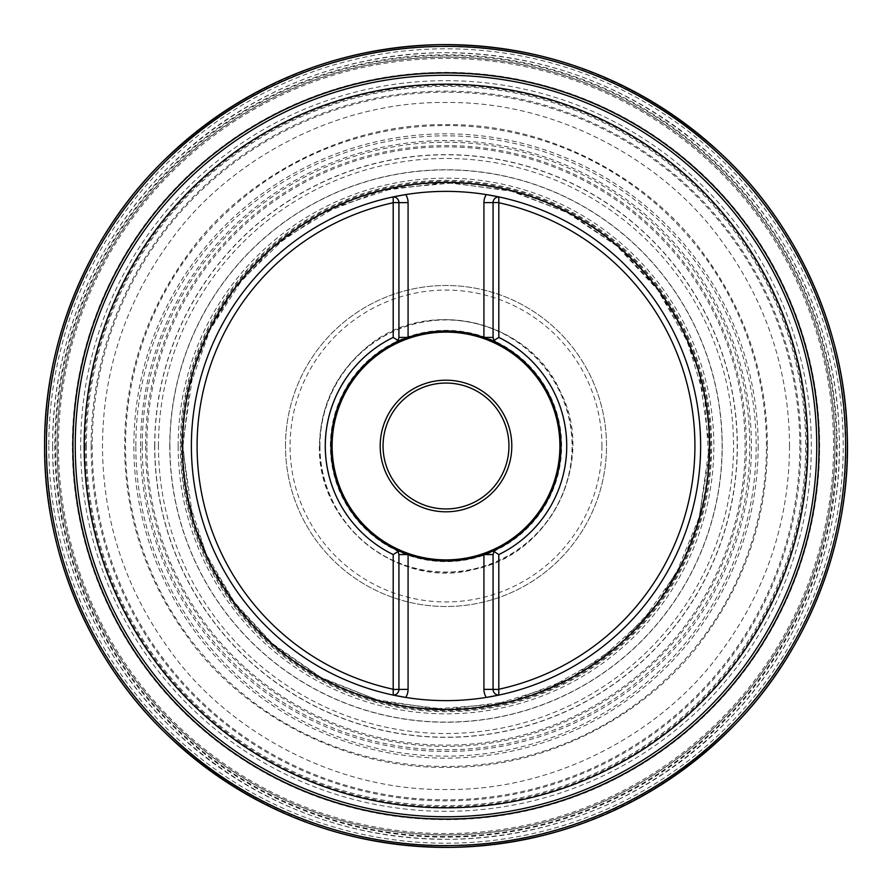 <?xml version="1.0" encoding="UTF-8"?>
<svg xmlns="http://www.w3.org/2000/svg" width="892" height="892" viewBox="0 0 892 892"><rect width="100%" height="100%" fill="white"/><g stroke="black" fill="none" stroke-linecap="round" stroke-linejoin="round"><path stroke-width="0.67" stroke-dasharray="4.46 3.34" d="M767.376 446C767.265 498.728 754.643 569.263 703.108 638.828C653.791 707.847 555.103 768.648 446 767.376C336.908 768.648 238.22 707.847 188.903 638.828C137.357 569.263 124.735 498.728 124.624 446C124.735 393.272 137.357 322.737 188.903 253.172C238.22 184.153 336.908 123.341 446 124.624C555.103 123.341 653.791 184.153 703.108 253.172C754.643 322.737 767.265 393.272 767.376 446M169.77 446A276.23 276.23 0 0 1 584.115 206.777A276.23 276.23 0 0 1 584.115 685.223A276.23 276.23 0 0 1 169.77 446M169.915 446A276.085 276.085 0 0 0 584.048 685.101A276.085 276.085 0 0 0 584.048 206.899A276.085 276.085 0 0 0 169.915 446M709.441 446L698.904 519.768L682.804 561.436L656.757 604.062L619.226 644.481L569.977 678.455L510.848 701.335L446 709.441L381.152 701.335L322.023 678.455L272.774 644.481L235.243 604.062L209.196 561.436L193.096 519.768L182.559 446L193.096 372.232L209.196 330.553L235.243 287.938L272.774 247.519L322.023 213.545L381.152 190.665L446 182.559L510.848 190.665L569.977 213.545L619.226 247.519L656.757 287.938L682.804 330.553L698.904 372.232L709.441 446M789.509 446C789.387 502.363 775.895 577.748 720.803 652.108C668.097 725.876 562.607 790.869 446 789.509C329.393 790.869 223.914 725.876 171.197 652.108C116.105 577.748 102.613 502.363 102.502 446C102.613 389.637 116.105 314.252 171.197 239.892C223.914 166.124 329.393 101.13 446 102.491C562.607 101.13 668.097 166.124 720.803 239.892C775.895 314.252 789.387 389.637 789.509 446M57.177 446A388.823 388.823 0 0 1 640.411 109.27A388.823 388.823 0 0 1 640.411 782.73A388.823 388.823 0 0 1 57.177 446M57.032 446A388.968 388.968 0 0 0 640.489 782.853A388.968 388.968 0 0 0 640.489 109.147A388.968 388.968 0 0 0 57.032 446M847.077 446C846.943 511.807 831.177 599.837 766.864 686.639C705.316 772.773 582.153 848.66 446 847.077C309.847 848.66 186.684 772.773 125.136 686.639C60.823 599.837 45.068 511.807 44.923 446C45.068 380.193 60.823 292.163 125.136 205.35C186.684 119.227 309.847 43.34 446 44.923C582.153 43.34 705.316 119.227 766.864 205.35C831.177 292.163 846.943 380.193 847.077 446M285.496 446A160.504 160.504 0 0 1 526.258 307.004A160.504 160.504 0 0 1 526.258 584.996A160.504 160.504 0 0 1 285.496 446A160.504 160.504 0 0 0 446 606.504A160.504 160.504 0 0 0 606.504 446A160.504 160.504 0 0 0 446 285.496A160.504 160.504 0 0 0 285.496 446A160.504 160.504 0 0 0 446 606.504A160.504 160.504 0 0 0 606.504 446A160.504 160.504 0 0 0 446 285.496A160.504 160.504 0 0 0 285.496 446M493.075 554.579A5.72 5.72 0 0 1 493.967 551.512A5.72 5.72 0 0 0 493.075 554.579L493.075 689.371A5.72 5.72 0 0 0 498.806 695.091A254.633 254.633 0 0 0 498.806 196.898A5.72 5.72 0 0 0 493.075 202.629L493.075 337.421A5.72 5.72 0 0 0 493.967 340.488A5.72 5.72 0 0 1 493.075 337.421M486.285 194.579A254.633 254.633 0 0 0 405.715 194.579A254.633 254.633 0 0 1 486.285 194.579M398.925 337.421A5.72 5.72 0 0 1 398.033 340.488A5.72 5.72 0 0 0 398.925 337.421L398.925 202.629A5.72 5.72 0 0 0 393.205 196.898A254.633 254.633 0 0 0 393.205 695.091A5.72 5.72 0 0 0 398.925 689.371L398.925 554.579A5.72 5.72 0 0 0 398.033 551.512A5.72 5.72 0 0 1 398.925 554.579M405.715 697.421A254.633 254.633 0 0 0 486.285 697.421A254.633 254.633 0 0 1 405.715 697.421M816.749 446A370.749 370.749 0 0 0 260.631 124.925A370.749 370.749 0 0 0 260.631 767.075A370.749 370.749 0 0 0 816.749 446A370.749 370.749 0 0 0 260.631 124.925A370.749 370.749 0 0 0 260.631 767.075A370.749 370.749 0 0 0 816.749 446M408.068 554.579A115.012 115.012 0 0 0 483.932 554.579M483.932 337.421A115.012 115.012 0 0 0 408.068 337.421M331.534 446A114.466 114.466 0 0 0 503.233 545.123A114.466 114.466 0 0 0 503.233 346.877A114.466 114.466 0 0 0 331.534 446M508.942 446A62.942 62.942 0 0 1 446 508.942A62.942 62.942 0 0 1 383.058 446A62.942 62.942 0 0 1 446 383.058A62.942 62.942 0 0 1 508.942 446M511.807 446A65.807 65.807 0 0 0 413.096 389.012A65.807 65.807 0 0 0 413.096 502.988A65.807 65.807 0 0 0 511.807 446M85.275 446A360.725 360.725 0 0 0 446 806.725A360.725 360.725 0 0 0 806.725 446A360.725 360.725 0 0 0 446 85.275A360.725 360.725 0 0 0 85.275 446M135.829 446A310.171 310.171 0 0 1 601.085 177.385A310.171 310.171 0 0 1 601.085 714.615A310.171 310.171 0 0 1 135.829 446M140.579 446A305.421 305.421 0 0 1 598.71 181.5A305.421 305.421 0 0 1 598.71 710.5A305.421 305.421 0 0 1 140.579 446M178.155 446A267.845 267.845 0 0 1 579.923 214.035A267.845 267.845 0 0 1 579.923 677.953A267.845 267.845 0 0 1 178.155 446M180.318 446A265.682 265.682 0 0 0 446 711.682A265.682 265.682 0 0 0 711.682 446A265.682 265.682 0 0 0 446 180.318A265.682 265.682 0 0 0 180.318 446M709.04 446A263.029 263.029 0 0 1 446 709.029A263.029 263.029 0 0 1 182.971 446A263.029 263.029 0 0 1 446 182.971A263.029 263.029 0 0 1 709.04 446M181.232 446A264.768 264.768 0 0 1 578.384 216.711A264.768 264.768 0 0 1 578.384 675.289A264.768 264.768 0 0 1 181.232 446M154.795 446A291.205 291.205 0 0 1 591.608 193.809A291.205 291.205 0 0 1 591.608 698.191A291.205 291.205 0 0 1 154.795 446M154.662 446A291.338 291.338 0 0 1 591.675 193.687A291.338 291.338 0 0 1 591.675 698.313A291.338 291.338 0 0 1 154.662 446M146.879 446A299.121 299.121 0 0 1 595.566 186.952A299.121 299.121 0 0 1 595.566 705.048A299.121 299.121 0 0 1 146.879 446M142.241 446A303.771 303.771 0 0 1 446 142.229A303.771 303.771 0 0 1 749.771 446A303.771 303.771 0 0 1 446 749.771A303.771 303.771 0 0 1 142.241 446M91.129 446A354.871 354.871 0 0 0 623.441 753.327A354.871 354.871 0 0 0 623.441 138.673A354.871 354.871 0 0 0 91.129 446M86.346 446A359.654 359.654 0 0 1 625.827 134.525A359.654 359.654 0 0 1 625.827 757.475A359.654 359.654 0 0 1 86.346 446M48.804 446A397.196 397.196 0 0 0 644.604 789.989A397.196 397.196 0 0 0 644.604 102.011A397.196 397.196 0 0 0 48.804 446M46.685 446A399.315 399.315 0 0 0 446 845.315A399.315 399.315 0 0 0 845.315 446A399.315 399.315 0 0 0 446 46.685A399.315 399.315 0 0 0 46.685 446M80.681 446A365.319 365.319 0 0 0 628.659 762.381A365.319 365.319 0 0 0 628.659 129.619A365.319 365.319 0 0 0 80.681 446M158.464 446A287.536 287.536 0 0 1 589.768 196.987A287.536 287.536 0 0 1 589.768 695.013A287.536 287.536 0 0 1 158.464 446M145.586 446A300.414 300.414 0 0 0 596.202 706.163A300.414 300.414 0 0 0 596.202 185.837A300.414 300.414 0 0 0 145.586 446M758.155 446A312.155 312.155 0 0 1 446 758.155A312.155 312.155 0 0 1 133.856 446A312.155 312.155 0 0 1 446 133.845A312.155 312.155 0 0 1 758.155 446M766.462 446A320.462 320.462 0 0 0 285.774 168.465A320.462 320.462 0 0 0 285.774 723.535A320.462 320.462 0 0 0 766.462 446M799.812 446A353.812 353.812 0 0 1 446 799.812A353.812 353.812 0 0 1 92.188 446A353.812 353.812 0 0 1 446 92.188A353.812 353.812 0 0 1 799.812 446M84.127 446A361.873 361.873 0 0 0 626.942 759.393A361.873 361.873 0 0 0 626.942 132.607A361.873 361.873 0 0 0 84.127 446M58.448 446A387.552 387.552 0 0 1 639.776 110.374A387.552 387.552 0 0 1 639.776 781.626A387.552 387.552 0 0 1 58.448 446M54.813 446A391.187 391.187 0 0 0 641.593 784.77A391.187 391.187 0 0 0 641.593 107.218A391.187 391.187 0 0 0 54.813 446M52.661 446A393.339 393.339 0 0 1 642.675 105.356A393.339 393.339 0 0 1 642.675 786.644A393.339 393.339 0 0 1 52.661 446M836.451 446A390.451 390.451 0 0 0 446 55.549A390.451 390.451 0 0 0 55.549 446A390.451 390.451 0 0 0 446 836.451A390.451 390.451 0 0 0 836.451 446M72.341 446A373.659 373.659 0 0 1 446 72.341A373.659 373.659 0 0 1 819.67 446A373.659 373.659 0 0 1 446 819.659A373.659 373.659 0 0 1 72.341 446M493.075 689.371A5.72 5.72 0 0 0 498.806 695.091A254.633 254.633 0 0 0 498.806 196.898A5.72 5.72 0 0 0 493.075 202.629M398.925 202.629A5.72 5.72 0 0 0 393.205 196.898A254.633 254.633 0 0 0 393.205 695.091A5.72 5.72 0 0 0 398.925 689.371M319.715 446A126.285 126.285 0 0 1 446 319.715A126.285 126.285 0 0 1 572.296 446A126.285 126.285 0 0 1 446 572.285A126.285 126.285 0 0 1 319.715 446M330.363 446A115.637 115.637 0 0 1 551.089 397.732A115.637 115.637 0 0 1 494.268 551.078A115.637 115.637 0 0 1 330.363 446M319.938 446A126.062 126.062 0 0 0 509.031 555.17A126.062 126.062 0 0 0 509.031 336.83A126.062 126.062 0 0 0 319.938 446M601.933 446A155.922 155.922 0 0 1 368.039 581.038A155.922 155.922 0 0 1 368.039 310.962A155.922 155.922 0 0 1 601.933 446M182.971 446L189.762 386.604L209.798 330.285L242.022 279.943L284.793 238.164L335.883 207.134L392.658 188.435L452.199 183.05L511.417 191.234L567.256 212.586L616.829 245.991L657.571 289.733L687.398 341.536L704.747 398.746L708.739 458.388L699.15 517.393L676.493 572.72L643.299 619.94L600.606 658.798L550.464 687.398L495.283 704.368L435.675 708.828L376.591 699.707L321.098 677.485L272.06 643.299L234.429 602.267L206.275 554.244L188.87 501.36L182.971 446M52.639 446C51.781 346.352 93.615 241.732 166.258 169.447C242.836 94.507 334.021 55.583 439.823 52.695C545.659 52.26 638.025 88.297 716.923 160.794C791.795 230.76 836.897 334.021 839.171 433.646C843.286 535.133 803.012 643.333 729.99 718.194C652.844 795.909 560.243 836.283 452.177 839.305C344.078 839.673 250.251 802.231 170.695 726.98C95.366 654.449 51.703 547.565 52.639 446M319.403 446C317.329 526.492 400.463 589.266 473.619 569.542C552.627 554.01 595.744 459.19 560.544 392.101C529.212 318.823 424.86 295.497 365.307 348.46C335.503 374.149 320.206 406.663 319.403 446"/><path stroke-width="1.34" d="M72.843 446A373.157 373.157 0 0 0 632.584 769.16A373.157 373.157 0 0 0 632.584 122.84A373.157 373.157 0 0 0 72.843 446M72.977 446A373.023 373.023 0 0 1 632.517 122.951A373.023 373.023 0 0 1 632.517 769.049A373.023 373.023 0 0 1 72.977 446M498.806 689.248L498.806 554.568A120.732 120.732 0 0 0 498.806 337.432L498.806 202.752A248.913 248.913 0 0 1 498.806 689.248L498.806 695.091A254.633 254.633 0 0 0 498.806 196.898L498.806 202.752M393.205 202.752L393.205 196.898A254.633 254.633 0 0 0 393.205 695.091L393.205 689.248A248.913 248.913 0 0 1 393.205 202.752L393.205 337.432A120.732 120.732 0 0 0 393.205 554.568L393.205 689.248M498.806 554.568L493.967 551.512L496.298 549.427L483.932 554.579A115.012 115.012 0 0 1 408.079 554.579L398.925 554.579L398.925 689.371A5.72 5.72 0 0 1 393.205 695.091A254.633 254.633 0 0 0 405.715 697.421A254.633 254.633 0 0 1 393.205 695.091L405.715 697.421A254.633 254.633 0 0 0 486.285 697.421L498.806 695.091A254.633 254.633 0 0 1 486.285 697.421A254.633 254.633 0 0 0 498.806 695.091A5.72 5.72 0 0 1 493.075 689.371L498.74 689.46M486.285 697.421A14.874 14.874 0 0 1 483.921 689.371L483.921 554.579A115.012 115.012 0 0 0 483.932 337.421L493.075 337.421L493.075 202.629A5.72 5.72 0 0 1 498.806 196.898A254.633 254.633 0 0 0 486.285 194.579A254.633 254.633 0 0 1 498.806 196.898L486.285 194.579A254.633 254.633 0 0 0 405.715 194.579L393.205 196.898A254.633 254.633 0 0 1 405.715 194.579A254.633 254.633 0 0 0 393.205 196.898A5.72 5.72 0 0 1 398.925 202.629L393.272 202.54M75.251 446A370.749 370.749 0 0 1 446 75.251A370.749 370.749 0 0 1 816.749 446A370.749 370.749 0 0 1 446 816.749A370.749 370.749 0 0 1 75.251 446A370.749 370.749 0 0 1 446 75.251A370.749 370.749 0 0 1 816.749 446A370.749 370.749 0 0 1 446 816.749A370.749 370.749 0 0 1 75.251 446M498.806 337.432L493.967 340.488A5.72 5.72 0 0 0 496.298 342.573L493.967 340.488A5.72 5.72 0 0 0 496.298 342.573A115.012 115.012 0 0 1 496.298 549.427A5.72 5.72 0 0 0 495.06 550.252A5.72 5.72 0 0 1 496.298 549.427M498.795 554.579A120.732 120.732 0 0 0 498.795 337.421M393.205 554.568L398.033 551.512A5.72 5.72 0 0 0 395.702 549.427L398.033 551.512A5.72 5.72 0 0 0 395.702 549.427A115.012 115.012 0 0 0 408.068 554.579L395.702 549.427A115.012 115.012 0 0 1 330.988 446A115.012 115.012 0 0 0 395.725 549.439M398.033 340.488A5.72 5.72 0 0 1 395.702 342.573L408.068 337.421L398.925 337.421L398.033 340.488A5.72 5.72 0 0 1 395.702 342.573L398.033 340.488L393.205 337.432M393.205 337.421A120.732 120.732 0 0 0 393.205 554.579M395.702 342.573A115.012 115.012 0 0 0 330.988 446A115.012 115.012 0 0 1 395.702 342.573M405.715 194.579A14.874 14.874 0 0 1 408.079 202.629L408.079 337.421A115.012 115.012 0 0 0 395.725 342.55M408.079 337.421A115.012 115.012 0 0 1 483.921 337.421L496.298 342.573M331.534 446A114.466 114.466 0 0 0 503.233 545.123A114.466 114.466 0 0 0 503.233 346.877A114.466 114.466 0 0 0 331.534 446M380.193 446A65.807 65.807 0 0 1 478.904 389.012A65.807 65.807 0 0 1 478.904 502.988A65.807 65.807 0 0 1 380.193 446M383.058 446A62.942 62.942 0 0 0 477.476 500.512A62.942 62.942 0 0 0 477.476 391.488A62.942 62.942 0 0 0 383.058 446M398.925 337.421L398.925 202.629L408.079 202.629M493.075 337.421L493.967 340.488M493.967 551.512A5.72 5.72 0 0 1 495.06 550.252A5.72 5.72 0 0 0 493.967 551.512L493.075 554.579L493.075 689.371L483.921 689.371M398.925 554.579L398.033 551.512M483.921 337.421L483.921 202.629L498.74 202.54M408.079 554.579L408.079 689.371L393.272 689.46M847.4 446A401.4 401.4 0 0 1 446 847.4A401.4 401.4 0 0 1 44.6 446A401.4 401.4 0 0 1 446 44.6A401.4 401.4 0 0 1 847.4 446M46.373 446A399.627 399.627 0 0 1 645.819 99.915A399.627 399.627 0 0 1 645.819 792.085A399.627 399.627 0 0 1 46.373 446M807.817 446A361.817 361.817 0 0 0 446 84.183A361.817 361.817 0 0 0 84.183 446A361.817 361.817 0 0 0 446 807.817A361.817 361.817 0 0 0 807.817 446M182.436 446A263.564 263.564 0 0 1 446 182.436A263.564 263.564 0 0 1 709.564 446A263.564 263.564 0 0 1 446 709.564A263.564 263.564 0 0 1 182.436 446M332.114 446A113.886 113.886 0 0 0 502.943 544.633A113.886 113.886 0 0 0 502.943 347.367A113.886 113.886 0 0 0 332.114 446M483.921 202.629A14.874 14.874 0 0 1 486.285 194.579M408.079 689.371A14.874 14.874 0 0 1 405.715 697.421M483.932 554.579L493.075 554.579M44.6 446C43.73 344.312 86.412 237.551 160.538 163.793C238.688 87.316 331.735 47.599 439.7 44.656C547.699 44.21 641.95 80.982 722.464 154.963C798.864 226.367 844.88 331.735 847.21 433.389C851.414 536.951 810.304 647.358 735.8 723.758C657.081 803.056 562.573 844.256 452.311 847.344C341.993 847.723 246.248 809.512 165.076 732.722C88.196 658.709 43.652 549.639 44.6 446"/></g></svg>

